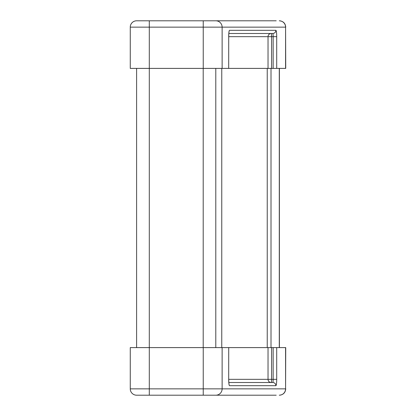 <?xml version="1.0" encoding="UTF-8"?>
<svg xmlns="http://www.w3.org/2000/svg" width="416" height="416" viewBox="0 0 416 416"><rect width="100%" height="100%" fill="white"/><g stroke="black" fill="none" stroke-linecap="round" stroke-linejoin="round"><path stroke-width="0.62" d="M136.609 68.396L136.609 347.604M221.759 68.396L221.759 347.604M267.233 68.396L267.233 347.604M271.008 68.396L271.008 347.604M193.721 395.2L212.758 395.2M139.781 395.2L158.818 395.2M275.896 385.679A3.172 3.146 -90 0 0 272.75 382.507A3.172 0.406 -90 0 0 273.156 379.335L271.58 379.335L271.58 347.604L273.156 347.604L273.156 379.335L276.702 379.335A6.344 0.806 90 0 1 275.896 385.679L229.497 385.679A6.344 0.806 90 0 1 228.691 379.335L228.717 347.604L268.029 347.604L268.029 379.335A3.172 3.146 -90 0 0 271.175 382.507A3.172 0.406 90 0 0 271.58 379.335L228.691 379.335L228.717 347.604L130.265 347.604L130.265 388.856A6.344 6.344 0 0 0 136.609 395.2L276.219 395.2M215.831 395.2A6.344 6.292 -90 0 0 222.123 388.856L130.265 388.856A6.344 6.344 0 0 0 136.609 395.2M271.58 347.604L268.029 347.604M285.579 347.604L285.579 388.856L285.735 347.604L273.156 347.604M272.75 382.507L228.836 382.507M266.698 20.8L257.182 20.8M276.219 20.8L136.609 20.8A6.344 6.344 0 0 0 130.265 27.144A6.344 6.344 0 0 1 136.609 20.8A6.344 6.344 0 0 0 130.265 27.144L149.302 27.144L149.302 20.8M228.836 33.493L272.75 33.493A3.172 0.406 -90 0 1 273.156 36.665L273.156 68.396L276.702 68.396L276.702 36.665A6.344 0.806 90 0 0 275.896 30.321L229.497 30.321A6.344 0.806 90 0 0 228.691 36.665L271.58 36.665A3.172 0.406 90 0 0 271.175 33.493A3.172 3.146 -90 0 0 268.029 36.665L268.029 68.396L130.265 68.396L130.265 27.144M279.287 20.8A6.344 6.292 90 0 1 285.579 27.144L285.735 68.396L276.702 68.396M273.156 68.396L271.58 68.396L271.58 36.665L276.702 36.665M268.029 68.396L271.58 68.396M228.691 68.396L228.717 36.665L228.691 68.396M203.242 68.396L203.242 27.144L149.302 27.144L149.302 395.2M203.206 68.396L203.206 347.604M215.79 68.396L215.79 347.604M279.287 68.396L279.287 347.604M203.242 347.604L203.242 395.2M222.123 347.604L222.123 388.856L285.579 388.856A6.344 6.292 90 0 1 279.287 395.2M276.702 379.335L276.702 347.604M222.123 68.396L222.123 27.144L203.242 27.144L203.242 20.8M285.579 68.396L285.579 27.144L222.123 27.144A6.344 6.292 -90 0 0 215.831 20.8M272.75 33.493A3.172 3.146 -90 0 0 275.896 30.321M279.391 68.396L279.391 347.604M285.735 388.856C285.36 392.709 283.244 394.826 279.391 395.2M228.951 383.989L229.076 384.27C229.029 383.094 228.925 385.902 228.717 379.335M285.735 27.144C285.36 23.291 283.244 21.174 279.391 20.8M228.717 36.665C228.909 30.29 229.034 32.786 229.076 31.73L228.951 32.011"/></g></svg>
